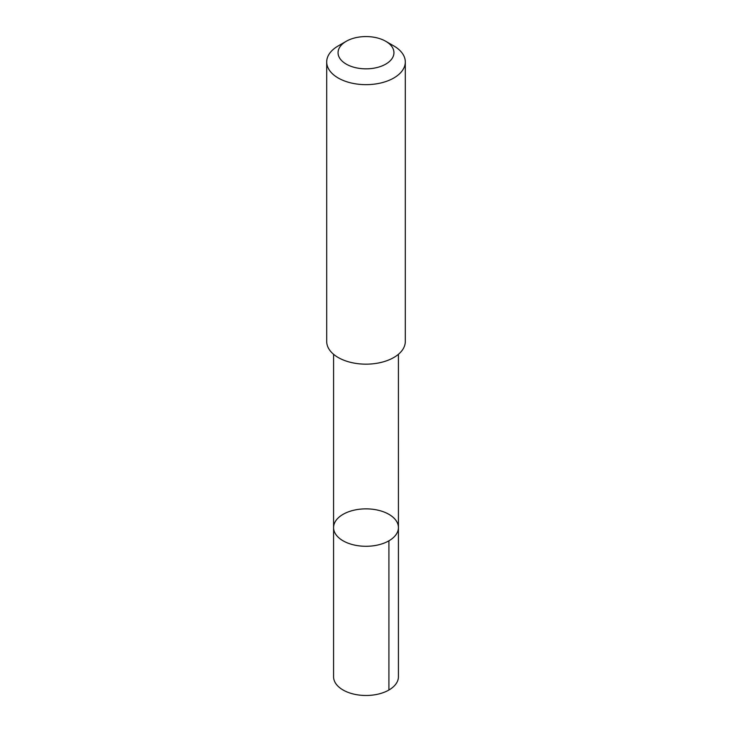<?xml version="1.0" encoding="UTF-8"?>
<svg xmlns="http://www.w3.org/2000/svg" width="732" height="732" viewBox="0 0 732 732"><rect width="100%" height="100%" fill="white"/><g stroke="black" fill="none" stroke-linecap="round" stroke-linejoin="round"><path stroke-width="1.1" d="M346.364 542.467A32.418 18.712 180 0 1 333.582 527.58A32.418 18.712 180 0 1 366 508.859A32.418 18.712 180 0 1 398.418 527.58A32.418 18.712 180 0 1 380.393 544.343A32.418 18.712 180 0 1 346.364 542.467A32.418 18.712 180 0 1 333.582 527.58L333.582 676.771A32.418 18.721 0 0 0 346.355 691.658A32.418 18.721 0 0 0 380.393 693.543A32.418 18.721 0 0 0 398.418 676.771L398.418 527.58A32.418 18.712 180 0 1 380.393 544.343A32.418 18.712 180 0 1 346.364 542.467M346.236 41.294L338.211 45.924A39.299 22.692 0 0 0 326.701 61.964L326.701 341.478A39.299 22.692 0 0 0 366 364.161A39.299 22.692 0 0 0 405.299 341.478L405.299 61.964A39.299 22.692 0 0 0 393.789 45.924L385.764 41.294A27.953 16.141 0 0 0 382.937 39.867A27.953 16.141 0 0 0 346.236 41.294A27.953 16.141 0 0 0 346.236 64.114A27.953 16.141 0 0 0 385.764 64.114A27.953 16.141 0 0 0 385.764 41.294M326.701 61.964A39.299 22.692 0 0 0 366 84.656A39.299 22.692 0 0 0 405.299 61.964M388.921 540.811L388.921 690.002M333.591 354.306L333.582 527.58M398.409 354.306L398.418 527.58"/></g></svg>
